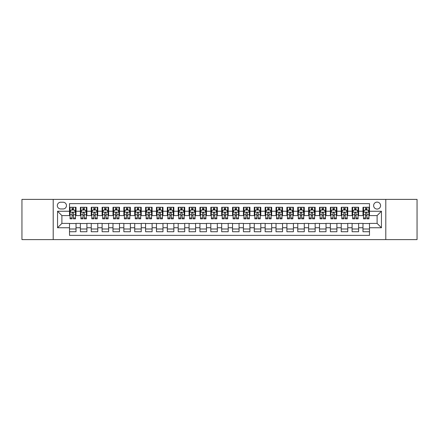 <?xml version="1.0" encoding="UTF-8"?>
<svg xmlns="http://www.w3.org/2000/svg" width="439" height="439" viewBox="0 0 439 439"><rect width="100%" height="100%" fill="white"/><g stroke="black" fill="none" stroke-linecap="round" stroke-linejoin="round"><path stroke-width="0.66" d="M377.106 202.11A3.479 3.479 0 0 0 373.627 205.589A3.479 3.479 0 0 0 377.106 209.063A3.479 3.479 0 0 0 380.586 205.589A3.479 3.479 0 0 0 377.106 202.11M385.799 239.606L417.05 239.606L417.05 199.394L385.799 199.394L385.799 239.606L53.201 239.606L53.201 199.394L21.95 199.394L21.95 239.606L53.201 239.606M369.495 207.274L362.976 207.274L362.976 211.241L358.63 211.241L358.63 215.587L362.976 215.587L362.976 211.241M358.63 211.241L358.63 207.274L352.105 207.274L352.105 211.241L347.759 211.241L347.759 215.587L352.105 215.587L352.105 211.241M347.759 211.241L347.759 207.274L341.235 207.274L341.235 211.241L336.889 211.241L336.889 215.587L341.235 215.587L341.235 211.241M336.889 211.241L336.889 207.274L330.369 207.274L330.369 211.241L326.018 211.241L326.018 215.587L330.369 215.587L330.369 211.241M326.018 211.241L326.018 207.274L319.499 207.274L319.499 211.241L315.153 211.241L315.153 215.587L319.499 215.587L319.499 211.241M315.153 211.241L315.153 207.274L308.628 207.274L308.628 211.241L304.282 211.241L304.282 215.587L308.628 215.587L308.628 211.241M304.282 211.241L304.282 207.274L297.757 207.274L297.757 211.241L293.411 211.241L293.411 215.587L297.757 215.587L297.757 211.241M293.411 211.241L293.411 207.274L286.892 207.274L286.892 211.241L282.54 211.241L282.54 215.587L286.892 215.587L286.892 211.241M282.54 211.241L282.54 207.274L276.021 207.274L276.021 211.241L271.675 211.241L271.675 215.587L276.021 215.587L276.021 211.241M271.675 211.241L271.675 207.274L265.151 207.274L265.151 211.241L260.804 211.241L260.804 215.587L265.151 215.587L265.151 211.241M260.804 211.241L260.804 207.274L254.28 207.274L254.28 211.241L249.934 211.241L249.934 215.587L254.28 215.587L254.28 211.241M249.934 211.241L249.934 207.274L243.415 207.274L243.415 211.241L239.063 211.241L239.063 215.587L243.415 215.587L243.415 211.241M239.063 211.241L239.063 207.274L232.544 207.274L232.544 211.241L228.198 211.241L228.198 215.587L232.544 215.587L232.544 211.241M228.198 211.241L228.198 207.274L221.673 207.274L221.673 211.241L217.327 211.241L217.327 215.587L221.673 215.587L221.673 211.241M217.327 211.241L217.327 207.274L210.802 207.274L210.802 211.241L206.456 211.241L206.456 215.587L210.802 215.587L210.802 211.241M206.456 211.241L206.456 207.274L199.937 207.274L199.937 211.241L195.585 211.241L195.585 215.587L199.937 215.587L199.937 211.241M195.585 211.241L195.585 207.274L189.066 207.274L189.066 211.241L184.72 211.241L184.72 215.587L189.066 215.587L189.066 211.241M184.72 211.241L184.72 207.274L178.196 207.274L178.196 211.241L173.849 211.241L173.849 215.587L178.196 215.587L178.196 211.241M173.849 211.241L173.849 207.274L167.325 207.274L167.325 211.241L162.979 211.241L162.979 215.587L167.325 215.587L167.325 211.241M162.979 211.241L162.979 207.274L156.46 207.274L156.46 211.241L152.108 211.241L152.108 215.587L156.46 215.587L156.46 211.241M152.108 211.241L152.108 207.274L145.589 207.274L145.589 211.241L141.243 211.241L141.243 215.587L145.589 215.587L145.589 211.241M141.243 211.241L141.243 207.274L134.718 207.274L134.718 211.241L130.372 211.241L130.372 215.587L134.718 215.587L134.718 211.241M130.372 211.241L130.372 207.274L123.847 207.274L123.847 211.241L119.501 211.241L119.501 215.587L123.847 215.587L123.847 211.241M119.501 211.241L119.501 207.274L112.982 207.274L112.982 211.241L108.631 211.241L108.631 215.587L112.982 215.587L112.982 211.241M108.631 211.241L108.631 207.274L102.111 207.274L102.111 211.241L97.765 211.241L97.765 215.587L102.111 215.587L102.111 211.241M97.765 211.241L97.765 207.274L91.241 207.274L91.241 211.241L86.895 211.241L86.895 215.587L91.241 215.587L91.241 211.241M86.895 211.241L86.895 207.274L80.37 207.274L80.37 215.587L76.024 215.587L76.024 207.274L69.505 207.274M69.505 231.726L76.024 231.726L76.024 223.413L80.37 223.413L80.37 231.726L86.895 231.726L86.895 223.413L91.241 223.413L91.241 227.759L86.895 227.759M91.241 227.759L91.241 231.726L97.765 231.726L97.765 223.413L102.111 223.413L102.111 227.759L97.765 227.759M102.111 227.759L102.111 231.726L108.631 231.726L108.631 223.413L112.982 223.413L112.982 227.759L108.631 227.759M112.982 227.759L112.982 231.726L119.501 231.726L119.501 223.413L123.847 223.413L123.847 227.759L119.501 227.759M123.847 227.759L123.847 231.726L130.372 231.726L130.372 223.413L134.718 223.413L134.718 227.759L130.372 227.759M134.718 227.759L134.718 231.726L141.243 231.726L141.243 223.413L145.589 223.413L145.589 227.759L141.243 227.759M145.589 227.759L145.589 231.726L152.108 231.726L152.108 223.413L156.46 223.413L156.46 227.759L152.108 227.759M156.46 227.759L156.46 231.726L162.979 231.726L162.979 223.413L167.325 223.413L167.325 227.759L162.979 227.759M167.325 227.759L167.325 231.726L173.849 231.726L173.849 223.413L178.196 223.413L178.196 227.759L173.849 227.759M178.196 227.759L178.196 231.726L184.72 231.726L184.72 223.413L189.066 223.413L189.066 227.759L184.72 227.759M189.066 227.759L189.066 231.726L195.585 231.726L195.585 223.413L199.937 223.413L199.937 227.759L195.585 227.759M199.937 227.759L199.937 231.726L206.456 231.726L206.456 223.413L210.802 223.413L210.802 227.759L206.456 227.759M210.802 227.759L210.802 231.726L217.327 231.726L217.327 223.413L221.673 223.413L221.673 227.759L217.327 227.759M221.673 227.759L221.673 231.726L228.198 231.726L228.198 223.413L232.544 223.413L232.544 227.759L228.198 227.759M232.544 227.759L232.544 231.726L239.063 231.726L239.063 223.413L243.415 223.413L243.415 227.759L239.063 227.759M243.415 227.759L243.415 231.726L249.934 231.726L249.934 223.413L254.28 223.413L254.28 227.759L249.934 227.759M254.28 227.759L254.28 231.726L260.804 231.726L260.804 223.413L265.151 223.413L265.151 227.759L260.804 227.759M265.151 227.759L265.151 231.726L271.675 231.726L271.675 223.413L276.021 223.413L276.021 227.759L271.675 227.759M276.021 227.759L276.021 231.726L282.54 231.726L282.54 223.413L286.892 223.413L286.892 227.759L282.54 227.759M286.892 227.759L286.892 231.726L293.411 231.726L293.411 223.413L297.757 223.413L297.757 227.759L293.411 227.759M297.757 227.759L297.757 231.726L304.282 231.726L304.282 223.413L308.628 223.413L308.628 227.759L304.282 227.759M308.628 227.759L308.628 231.726L315.153 231.726L315.153 223.413L319.499 223.413L319.499 227.759L315.153 227.759M319.499 227.759L319.499 231.726L326.018 231.726L326.018 223.413L330.369 223.413L330.369 227.759L326.018 227.759M330.369 227.759L330.369 231.726L336.889 231.726L336.889 223.413L341.235 223.413L341.235 227.759L336.889 227.759M341.235 227.759L341.235 231.726L347.759 231.726L347.759 223.413L352.105 223.413L352.105 227.759L347.759 227.759M352.105 227.759L352.105 231.726L358.63 231.726L358.63 223.413L362.976 223.413L362.976 227.759L358.63 227.759M60.697 208.959L63.09 208.959A3.369 3.369 0 0 0 66.459 205.589A3.369 3.369 0 0 0 63.09 202.22L60.697 202.22A3.369 3.369 0 0 0 57.328 205.589A3.369 3.369 0 0 0 60.697 208.959M385.799 199.394L53.201 199.394M369.495 211.241L369.495 203.63L69.505 203.63L69.505 215.587L61.894 215.587L61.894 223.413L69.505 223.413L69.505 235.37L369.495 235.37L369.495 223.413L377.106 223.413L377.106 215.587L369.495 215.587L369.495 211.241L381.453 211.241L381.453 227.759L369.495 227.759M69.505 227.759L57.547 227.759L57.547 211.241L69.505 211.241M362.976 227.759L362.976 231.726L369.495 231.726M69.505 209.99L70.048 209.99M72.111 209.99L73.417 209.99M75.481 209.99L76.024 209.99M69.505 215.478L70.048 215.478M72.111 215.478L73.417 215.478M75.481 215.478L76.024 215.478M69.505 223.522L76.024 223.522M69.505 229.01L76.024 229.01M80.37 215.478L80.919 215.478M82.982 215.478L84.288 215.478M86.351 215.478L86.895 215.478M80.37 209.99L80.919 209.99M82.982 209.99L84.288 209.99M86.351 209.99L86.895 209.99M80.37 223.522L86.895 223.522M80.37 229.01L86.895 229.01M91.241 223.522L97.765 223.522M91.241 229.01L97.765 229.01M91.241 209.99L91.784 209.99M93.853 209.99L95.153 209.99M97.222 209.99L97.765 209.99M91.241 215.478L91.784 215.478M93.853 215.478L95.153 215.478M97.222 215.478L97.765 215.478M102.111 223.522L108.631 223.522M102.111 229.01L108.631 229.01M102.111 209.99L102.655 209.99M104.718 209.99L106.024 209.99M108.087 209.99L108.631 209.99M102.111 215.478L102.655 215.478M104.718 215.478L106.024 215.478M108.087 215.478L108.631 215.478M112.982 223.522L119.501 223.522M112.982 229.01L119.501 229.01M112.982 209.99L113.525 209.99M115.589 209.99L116.895 209.99M118.958 209.99L119.501 209.99M112.982 215.478L113.525 215.478M115.589 215.478L116.895 215.478M118.958 215.478L119.501 215.478M123.847 223.522L130.372 223.522M123.847 229.01L130.372 229.01M123.847 209.99L124.396 209.99M126.459 209.99L127.765 209.99M129.829 209.99L130.372 209.99M123.847 215.478L124.396 215.478M126.459 215.478L127.765 215.478M129.829 215.478L130.372 215.478M134.718 223.522L141.243 223.522M134.718 229.01L141.243 229.01M134.718 209.99L135.261 209.99M137.33 209.99L138.631 209.99M140.699 209.99L141.243 209.99M134.718 215.478L135.261 215.478M137.33 215.478L138.631 215.478M140.699 215.478L141.243 215.478M145.589 223.522L152.108 223.522M145.589 229.01L152.108 229.01M145.589 209.99L146.132 209.99M148.195 209.99L149.501 209.99M151.565 209.99L152.108 209.99M145.589 215.478L146.132 215.478M148.195 215.478L149.501 215.478M151.565 215.478L152.108 215.478M156.46 223.522L162.979 223.522M156.46 229.01L162.979 229.01M156.46 209.99L157.003 209.99M159.066 209.99L160.372 209.99M162.435 209.99L162.979 209.99M156.46 215.478L157.003 215.478M159.066 215.478L160.372 215.478M162.435 215.478L162.979 215.478M167.325 223.522L173.849 223.522M167.325 229.01L173.849 229.01M167.325 209.99L167.868 209.99M169.937 209.99L171.243 209.99M173.306 209.99L173.849 209.99M167.325 215.478L167.868 215.478M169.937 215.478L171.243 215.478M173.306 215.478L173.849 215.478M178.196 223.522L184.72 223.522M178.196 229.01L184.72 229.01M178.196 209.99L178.739 209.99M180.808 209.99L182.108 209.99M184.177 209.99L184.72 209.99M178.196 215.478L178.739 215.478M180.808 215.478L182.108 215.478M184.177 215.478L184.72 215.478M189.066 223.522L195.585 223.522M189.066 229.01L195.585 229.01M189.066 209.99L189.61 209.99M191.673 209.99L192.979 209.99M195.042 209.99L195.585 209.99M189.066 215.478L189.61 215.478M191.673 215.478L192.979 215.478M195.042 215.478L195.585 215.478M199.937 223.522L206.456 223.522M199.937 229.01L206.456 229.01M199.937 209.99L200.48 209.99M202.544 209.99L203.85 209.99M205.913 209.99L206.456 209.99M199.937 215.478L200.48 215.478M202.544 215.478L203.85 215.478M205.913 215.478L206.456 215.478M210.802 223.522L217.327 223.522M210.802 229.01L217.327 229.01M210.802 209.99L211.346 209.99M213.414 209.99L214.715 209.99M216.784 209.99L217.327 209.99M210.802 215.478L211.346 215.478M213.414 215.478L214.715 215.478M216.784 215.478L217.327 215.478M221.673 223.522L228.198 223.522M221.673 229.01L228.198 229.01M221.673 209.99L222.216 209.99M224.285 209.99L225.586 209.99M227.654 209.99L228.198 209.99M221.673 215.478L222.216 215.478M224.285 215.478L225.586 215.478M227.654 215.478L228.198 215.478M232.544 223.522L239.063 223.522M232.544 229.01L239.063 229.01M232.544 209.99L233.087 209.99M235.15 209.99L236.456 209.99M238.52 209.99L239.063 209.99M232.544 215.478L233.087 215.478M235.15 215.478L236.456 215.478M238.52 215.478L239.063 215.478M243.415 223.522L249.934 223.522M243.415 229.01L249.934 229.01M243.415 209.99L243.958 209.99M246.021 209.99L247.327 209.99M249.39 209.99L249.934 209.99M243.415 215.478L243.958 215.478M246.021 215.478L247.327 215.478M249.39 215.478L249.934 215.478M254.28 223.522L260.804 223.522M254.28 229.01L260.804 229.01M254.28 209.99L254.823 209.99M256.892 209.99L258.192 209.99M260.261 209.99L260.804 209.99M254.28 215.478L254.823 215.478M256.892 215.478L258.192 215.478M260.261 215.478L260.804 215.478M265.151 223.522L271.675 223.522M265.151 229.01L271.675 229.01M265.151 209.99L265.694 209.99M267.757 209.99L269.063 209.99M271.132 209.99L271.675 209.99M265.151 215.478L265.694 215.478M267.757 215.478L269.063 215.478M271.132 215.478L271.675 215.478M276.021 223.522L282.54 223.522M276.021 229.01L282.54 229.01M276.021 209.99L276.565 209.99M278.628 209.99L279.934 209.99M281.997 209.99L282.54 209.99M276.021 215.478L276.565 215.478M278.628 215.478L279.934 215.478M281.997 215.478L282.54 215.478M286.892 223.522L293.411 223.522M286.892 229.01L293.411 229.01M286.892 209.99L287.435 209.99M289.499 209.99L290.805 209.99M292.868 209.99L293.411 209.99M286.892 215.478L287.435 215.478M289.499 215.478L290.805 215.478M292.868 215.478L293.411 215.478M297.757 223.522L304.282 223.522M297.757 229.01L304.282 229.01M297.757 209.99L298.3 209.99M300.369 209.99L301.67 209.99M303.739 209.99L304.282 209.99M297.757 215.478L298.3 215.478M300.369 215.478L301.67 215.478M303.739 215.478L304.282 215.478M308.628 223.522L315.153 223.522M308.628 229.01L315.153 229.01M308.628 209.99L309.171 209.99M311.235 209.99L312.541 209.99M314.604 209.99L315.153 209.99M308.628 215.478L309.171 215.478M311.235 215.478L312.541 215.478M314.604 215.478L315.153 215.478M319.499 223.522L326.018 223.522M319.499 229.01L326.018 229.01M319.499 209.99L320.042 209.99M322.105 209.99L323.411 209.99M325.475 209.99L326.018 209.99M319.499 215.478L320.042 215.478M322.105 215.478L323.411 215.478M325.475 215.478L326.018 215.478M330.369 223.522L336.889 223.522M330.369 229.01L336.889 229.01M330.369 209.99L330.913 209.99M332.976 209.99L334.282 209.99M336.345 209.99L336.889 209.99M330.369 215.478L330.913 215.478M332.976 215.478L334.282 215.478M336.345 215.478L336.889 215.478M341.235 223.522L347.759 223.522M341.235 229.01L347.759 229.01M341.235 209.99L341.778 209.99M343.847 209.99L345.147 209.99M347.216 209.99L347.759 209.99M341.235 215.478L341.778 215.478M343.847 215.478L345.147 215.478M347.216 215.478L347.759 215.478M352.105 223.522L358.63 223.522M352.105 229.01L358.63 229.01M352.105 209.99L352.649 209.99M354.712 209.99L356.018 209.99M358.081 209.99L358.63 209.99M352.105 215.478L352.649 215.478M354.712 215.478L356.018 215.478M358.081 215.478L358.63 215.478M362.976 223.522L369.495 223.522M362.976 229.01L369.495 229.01M362.976 209.99L363.519 209.99M365.583 209.99L366.889 209.99M368.952 209.99L369.495 209.99M362.976 215.478L363.519 215.478M365.583 215.478L366.889 215.478M368.952 215.478L369.495 215.478M61.894 215.587L57.547 211.241M61.894 223.413L57.547 227.759M381.453 211.241L377.106 215.587M381.453 227.759L377.106 223.413M73.417 208.684L72.111 208.684M75.481 217.963L73.417 217.963L73.417 218.847L75.481 218.847L75.481 212.218L74.394 210.045L71.134 210.045L70.048 212.218L70.048 218.847L72.111 218.847L72.111 217.963L70.048 217.963M70.048 212.218L70.048 207.274M75.481 212.218L75.481 207.274M72.111 210.045L72.111 207.274M73.417 207.274L73.417 210.045M73.417 217.963L73.417 213.03C72.984 212.196 72.545 212.196 72.111 213.03L72.111 217.963M84.288 208.684L82.982 208.684M86.351 217.963L84.288 217.963L84.288 218.847L86.351 218.847L86.351 212.218L85.265 210.045L82.005 210.045L80.919 212.218L80.919 218.847L82.982 218.847L82.982 217.963L80.919 217.963M80.919 212.218L80.919 207.274M86.351 212.218L86.351 207.274M82.982 210.045L82.982 207.274M84.288 207.274L84.288 210.045M84.288 217.963L84.288 213.03C83.849 212.196 83.415 212.196 82.982 213.03L82.982 217.963M95.153 208.684L93.853 208.684M97.222 217.963L95.153 217.963L95.153 218.847L97.222 218.847L97.222 212.218L96.136 210.045L92.87 210.045L91.784 212.218L91.784 218.847L93.853 218.847L93.853 217.963L91.784 217.963M91.784 212.218L91.784 207.274M97.222 212.218L97.222 207.274M93.853 210.045L93.853 207.274M95.153 207.274L95.153 210.045M95.153 217.963L95.153 213.03C94.72 212.196 94.286 212.196 93.853 213.03L93.853 217.963M106.024 208.684L104.718 208.684M108.087 217.963L106.024 217.963L106.024 218.847L108.087 218.847L108.087 212.218L107.001 210.045L103.741 210.045L102.655 212.218L102.655 218.847L104.718 218.847L104.718 217.963L102.655 217.963M102.655 212.218L102.655 207.274M108.087 212.218L108.087 207.274M104.718 210.045L104.718 207.274M106.024 207.274L106.024 210.045M106.024 217.963L106.024 213.03C105.59 212.196 105.157 212.196 104.718 213.03L104.718 217.963M116.895 208.684L115.589 208.684M118.958 217.963L116.895 217.963L116.895 218.847L118.958 218.847L118.958 212.218L117.871 210.045L114.612 210.045L113.525 212.218L113.525 218.847L115.589 218.847L115.589 217.963L113.525 217.963M113.525 212.218L113.525 207.274M118.958 212.218L118.958 207.274M115.589 210.045L115.589 207.274M116.895 207.274L116.895 210.045M116.895 217.963L116.895 213.03C116.461 212.196 116.022 212.196 115.589 213.03L115.589 217.963M127.765 208.684L126.459 208.684M129.829 217.963L127.765 217.963L127.765 218.847L129.829 218.847L129.829 212.218L128.742 210.045L125.483 210.045L124.396 212.218L124.396 218.847L126.459 218.847L126.459 217.963L124.396 217.963M124.396 212.218L124.396 207.274M129.829 212.218L129.829 207.274M126.459 210.045L126.459 207.274M127.765 207.274L127.765 210.045M127.765 217.963L127.765 213.03C127.326 212.196 126.893 212.196 126.459 213.03L126.459 217.963M138.631 208.684L137.33 208.684M140.699 217.963L138.631 217.963L138.631 218.847L140.699 218.847L140.699 212.218L139.613 210.045L136.348 210.045L135.261 212.218L135.261 218.847L137.33 218.847L137.33 217.963L135.261 217.963M135.261 212.218L135.261 207.274M140.699 212.218L140.699 207.274M137.33 210.045L137.33 207.274M138.631 207.274L138.631 210.045M138.631 217.963L138.631 213.03C138.197 212.196 137.764 212.196 137.33 213.03L137.33 217.963M149.501 208.684L148.195 208.684M151.565 217.963L149.501 217.963L149.501 218.847L151.565 218.847L151.565 212.218L150.478 210.045L147.219 210.045L146.132 212.218L146.132 218.847L148.195 218.847L148.195 217.963L146.132 217.963M146.132 212.218L146.132 207.274M151.565 212.218L151.565 207.274M148.195 210.045L148.195 207.274M149.501 207.274L149.501 210.045M149.501 217.963L149.501 213.03C149.068 212.196 148.634 212.196 148.195 213.03L148.195 217.963M160.372 208.684L159.066 208.684M162.435 217.963L160.372 217.963L160.372 218.847L162.435 218.847L162.435 212.218L161.349 210.045L158.089 210.045L157.003 212.218L157.003 218.847L159.066 218.847L159.066 217.963L157.003 217.963M157.003 212.218L157.003 207.274M162.435 212.218L162.435 207.274M159.066 210.045L159.066 207.274M160.372 207.274L160.372 210.045M160.372 217.963L160.372 213.03C159.939 212.196 159.5 212.196 159.066 213.03L159.066 217.963M171.243 208.684L169.937 208.684M173.306 217.963L171.243 217.963L171.243 218.847L173.306 218.847L173.306 212.218L172.22 210.045L168.96 210.045L167.868 212.218L167.868 218.847L169.937 218.847L169.937 217.963L167.868 217.963M167.868 212.218L167.868 207.274M173.306 212.218L173.306 207.274M169.937 210.045L169.937 207.274M171.243 207.274L171.243 210.045M171.243 217.963L171.243 213.03C170.804 212.196 170.37 212.196 169.937 213.03L169.937 217.963M182.108 208.684L180.808 208.684M184.177 217.963L182.108 217.963L182.108 218.847L184.177 218.847L184.177 212.218L183.09 210.045L179.825 210.045L178.739 212.218L178.739 218.847L180.808 218.847L180.808 217.963L178.739 217.963M178.739 212.218L178.739 207.274M184.177 212.218L184.177 207.274M180.808 210.045L180.808 207.274M182.108 207.274L182.108 210.045M182.108 217.963L182.108 213.03C181.675 212.196 181.241 212.196 180.808 213.03L180.808 217.963M192.979 208.684L191.673 208.684M195.042 217.963L192.979 217.963L192.979 218.847L195.042 218.847L195.042 212.218L193.956 210.045L190.696 210.045L189.61 212.218L189.61 218.847L191.673 218.847L191.673 217.963L189.61 217.963M189.61 212.218L189.61 207.274M195.042 212.218L195.042 207.274M191.673 210.045L191.673 207.274M192.979 207.274L192.979 210.045M192.979 217.963L192.979 213.03C192.545 212.196 192.112 212.196 191.673 213.03L191.673 217.963M203.85 208.684L202.544 208.684M205.913 217.963L203.85 217.963L203.85 218.847L205.913 218.847L205.913 212.218L204.826 210.045L201.567 210.045L200.48 212.218L200.48 218.847L202.544 218.847L202.544 217.963L200.48 217.963M200.48 212.218L200.48 207.274M205.913 212.218L205.913 207.274M202.544 210.045L202.544 207.274M203.85 207.274L203.85 210.045M203.85 217.963L203.85 213.03C203.416 212.196 202.977 212.196 202.544 213.03L202.544 217.963M214.715 208.684L213.414 208.684M216.784 217.963L214.715 217.963L214.715 218.847L216.784 218.847L216.784 212.218L215.697 210.045L212.438 210.045L211.346 212.218L211.346 218.847L213.414 218.847L213.414 217.963L211.346 217.963M211.346 212.218L211.346 207.274M216.784 212.218L216.784 207.274M213.414 210.045L213.414 207.274M214.715 207.274L214.715 210.045M214.715 217.963L214.715 213.03C214.281 212.196 213.848 212.196 213.414 213.03L213.414 217.963M225.586 208.684L224.285 208.684M227.654 217.963L225.586 217.963L225.586 218.847L227.654 218.847L227.654 212.218L226.562 210.045L223.303 210.045L222.216 212.218L222.216 218.847L224.285 218.847L224.285 217.963L222.216 217.963M222.216 212.218L222.216 207.274M227.654 212.218L227.654 207.274M224.285 210.045L224.285 207.274M225.586 207.274L225.586 210.045M225.586 217.963L225.586 213.03C225.152 212.196 224.719 212.196 224.285 213.03L224.285 217.963M236.456 208.684L235.15 208.684M238.52 217.963L236.456 217.963L236.456 218.847L238.52 218.847L238.52 212.218L237.433 210.045L234.174 210.045L233.087 212.218L233.087 218.847L235.15 218.847L235.15 217.963L233.087 217.963M233.087 212.218L233.087 207.274M238.52 212.218L238.52 207.274M235.15 210.045L235.15 207.274M236.456 207.274L236.456 210.045M236.456 217.963L236.456 213.03C236.023 212.196 235.589 212.196 235.15 213.03L235.15 217.963M247.327 208.684L246.021 208.684M249.39 217.963L247.327 217.963L247.327 218.847L249.39 218.847L249.39 212.218L248.304 210.045L245.044 210.045L243.958 212.218L243.958 218.847L246.021 218.847L246.021 217.963L243.958 217.963M243.958 212.218L243.958 207.274M249.39 212.218L249.39 207.274M246.021 210.045L246.021 207.274M247.327 207.274L247.327 210.045M247.327 217.963L247.327 213.03C246.894 212.196 246.455 212.196 246.021 213.03L246.021 217.963M258.192 208.684L256.892 208.684M260.261 217.963L258.192 217.963L258.192 218.847L260.261 218.847L260.261 212.218L259.175 210.045L255.91 210.045L254.823 212.218L254.823 218.847L256.892 218.847L256.892 217.963L254.823 217.963M254.823 212.218L254.823 207.274M260.261 212.218L260.261 207.274M256.892 210.045L256.892 207.274M258.192 207.274L258.192 210.045M258.192 217.963L258.192 213.03C257.759 212.196 257.325 212.196 256.892 213.03L256.892 217.963M269.063 208.684L267.757 208.684M271.132 217.963L269.063 217.963L269.063 218.847L271.132 218.847L271.132 212.218L270.04 210.045L266.78 210.045L265.694 212.218L265.694 218.847L267.757 218.847L267.757 217.963L265.694 217.963M265.694 212.218L265.694 207.274M271.132 212.218L271.132 207.274M267.757 210.045L267.757 207.274M269.063 207.274L269.063 210.045M269.063 217.963L269.063 213.03C268.63 212.196 268.196 212.196 267.757 213.03L267.757 217.963M279.934 208.684L278.628 208.684M281.997 217.963L279.934 217.963L279.934 218.847L281.997 218.847L281.997 212.218L280.911 210.045L277.651 210.045L276.565 212.218L276.565 218.847L278.628 218.847L278.628 217.963L276.565 217.963M276.565 212.218L276.565 207.274M281.997 212.218L281.997 207.274M278.628 210.045L278.628 207.274M279.934 207.274L279.934 210.045M279.934 217.963L279.934 213.03C279.5 212.196 279.067 212.196 278.628 213.03L278.628 217.963M290.805 208.684L289.499 208.684M292.868 217.963L290.805 217.963L290.805 218.847L292.868 218.847L292.868 212.218L291.781 210.045L288.522 210.045L287.435 212.218L287.435 218.847L289.499 218.847L289.499 217.963L287.435 217.963M287.435 212.218L287.435 207.274M292.868 212.218L292.868 207.274M289.499 210.045L289.499 207.274M290.805 207.274L290.805 210.045M290.805 217.963L290.805 213.03C290.371 212.196 289.932 212.196 289.499 213.03L289.499 217.963M301.67 208.684L300.369 208.684M303.739 217.963L301.67 217.963L301.67 218.847L303.739 218.847L303.739 212.218L302.652 210.045L299.387 210.045L298.3 212.218L298.3 218.847L300.369 218.847L300.369 217.963L298.3 217.963M298.3 212.218L298.3 207.274M303.739 212.218L303.739 207.274M300.369 210.045L300.369 207.274M301.67 207.274L301.67 210.045M301.67 217.963L301.67 213.03C301.236 212.196 300.803 212.196 300.369 213.03L300.369 217.963M312.541 208.684L311.235 208.684M314.604 217.963L312.541 217.963L312.541 218.847L314.604 218.847L314.604 212.218L313.517 210.045L310.258 210.045L309.171 212.218L309.171 218.847L311.235 218.847L311.235 217.963L309.171 217.963M309.171 212.218L309.171 207.274M314.604 212.218L314.604 207.274M311.235 210.045L311.235 207.274M312.541 207.274L312.541 210.045M312.541 217.963L312.541 213.03C312.107 212.196 311.674 212.196 311.235 213.03L311.235 217.963M323.411 208.684L322.105 208.684M325.475 217.963L323.411 217.963L323.411 218.847L325.475 218.847L325.475 212.218L324.388 210.045L321.128 210.045L320.042 212.218L320.042 218.847L322.105 218.847L322.105 217.963L320.042 217.963M320.042 212.218L320.042 207.274M325.475 212.218L325.475 207.274M322.105 210.045L322.105 207.274M323.411 207.274L323.411 210.045M323.411 217.963L323.411 213.03C322.978 212.196 322.544 212.196 322.105 213.03L322.105 217.963M334.282 208.684L332.976 208.684M336.345 217.963L334.282 217.963L334.282 218.847L336.345 218.847L336.345 212.218L335.259 210.045L331.999 210.045L330.913 212.218L330.913 218.847L332.976 218.847L332.976 217.963L330.913 217.963M330.913 212.218L330.913 207.274M336.345 212.218L336.345 207.274M332.976 210.045L332.976 207.274M334.282 207.274L334.282 210.045M334.282 217.963L334.282 213.03C333.849 212.196 333.41 212.196 332.976 213.03L332.976 217.963M345.147 208.684L343.847 208.684M347.216 217.963L345.147 217.963L345.147 218.847L347.216 218.847L347.216 212.218L346.13 210.045L342.864 210.045L341.778 212.218L341.778 218.847L343.847 218.847L343.847 217.963L341.778 217.963M341.778 212.218L341.778 207.274M347.216 212.218L347.216 207.274M343.847 210.045L343.847 207.274M345.147 207.274L345.147 210.045M345.147 217.963L345.147 213.03C344.714 212.196 344.28 212.196 343.847 213.03L343.847 217.963M356.018 208.684L354.712 208.684M358.081 217.963L356.018 217.963L356.018 218.847L358.081 218.847L358.081 212.218L356.995 210.045L353.735 210.045L352.649 212.218L352.649 218.847L354.712 218.847L354.712 217.963L352.649 217.963M352.649 212.218L352.649 207.274M358.081 212.218L358.081 207.274M354.712 210.045L354.712 207.274M356.018 207.274L356.018 210.045M356.018 217.963L356.018 213.03C355.585 212.196 355.151 212.196 354.712 213.03L354.712 217.963M366.889 208.684L365.583 208.684M368.952 217.963L366.889 217.963L366.889 218.847L368.952 218.847L368.952 212.218L367.866 210.045L364.606 210.045L363.519 212.218L363.519 218.847L365.583 218.847L365.583 217.963L363.519 217.963M363.519 212.218L363.519 207.274M368.952 212.218L368.952 207.274M365.583 210.045L365.583 207.274M366.889 207.274L366.889 210.045M366.889 217.963L366.889 213.03C366.455 212.196 366.022 212.196 365.583 213.03L365.583 217.963M80.37 227.759L76.024 227.759M80.37 211.241L76.024 211.241M75.453 212.163L70.075 212.163M70.048 210.643L70.833 210.643M74.696 210.643L75.481 210.643M72.111 214.737L70.048 214.737M75.481 214.737L73.417 214.737M73.417 209.376L72.111 209.376M86.324 212.163L80.941 212.163M80.919 210.643L81.703 210.643M85.561 210.643L86.351 210.643M82.982 214.737L80.919 214.737M86.351 214.737L84.288 214.737M84.288 209.376L82.982 209.376M97.195 212.163L91.811 212.163M91.784 210.643L92.574 210.643M96.432 210.643L97.222 210.643M93.853 214.737L91.784 214.737M97.222 214.737L95.153 214.737M95.153 209.376L93.853 209.376M108.06 212.163L102.682 212.163M102.655 210.643L103.445 210.643M107.303 210.643L108.087 210.643M104.718 214.737L102.655 214.737M108.087 214.737L106.024 214.737M106.024 209.376L104.718 209.376M118.931 212.163L113.553 212.163M113.525 210.643L114.31 210.643M118.173 210.643L118.958 210.643M115.589 214.737L113.525 214.737M118.958 214.737L116.895 214.737M116.895 209.376L115.589 209.376M129.801 212.163L124.418 212.163M124.396 210.643L125.181 210.643M129.039 210.643L129.829 210.643M126.459 214.737L124.396 214.737M129.829 214.737L127.765 214.737M127.765 209.376L126.459 209.376M140.672 212.163L135.289 212.163M135.261 210.643L136.052 210.643M139.909 210.643L140.699 210.643M137.33 214.737L135.261 214.737M140.699 214.737L138.631 214.737M138.631 209.376L137.33 209.376M151.537 212.163L146.16 212.163M146.132 210.643L146.922 210.643M150.78 210.643L151.565 210.643M148.195 214.737L146.132 214.737M151.565 214.737L149.501 214.737M149.501 209.376L148.195 209.376M162.408 212.163L157.03 212.163M157.003 210.643L157.788 210.643M161.651 210.643L162.435 210.643M159.066 214.737L157.003 214.737M162.435 214.737L160.372 214.737M160.372 209.376L159.066 209.376M173.279 212.163L167.896 212.163M167.868 210.643L168.658 210.643M172.516 210.643L173.306 210.643M169.937 214.737L167.868 214.737M173.306 214.737L171.243 214.737M171.243 209.376L169.937 209.376M184.15 212.163L178.766 212.163M178.739 210.643L179.529 210.643M183.387 210.643L184.177 210.643M180.808 214.737L178.739 214.737M184.177 214.737L182.108 214.737M182.108 209.376L180.808 209.376M195.015 212.163L189.637 212.163M189.61 210.643L190.4 210.643M194.257 210.643L195.042 210.643M191.673 214.737L189.61 214.737M195.042 214.737L192.979 214.737M192.979 209.376L191.673 209.376M205.886 212.163L200.508 212.163M200.48 210.643L201.265 210.643M205.123 210.643L205.913 210.643M202.544 214.737L200.48 214.737M205.913 214.737L203.85 214.737M203.85 209.376L202.544 209.376M216.756 212.163L211.373 212.163M211.346 210.643L212.136 210.643M215.993 210.643L216.784 210.643M213.414 214.737L211.346 214.737M216.784 214.737L214.715 214.737M214.715 209.376L213.414 209.376M227.627 212.163L222.244 212.163M222.216 210.643L223.007 210.643M226.864 210.643L227.654 210.643M224.285 214.737L222.216 214.737M227.654 214.737L225.586 214.737M225.586 209.376L224.285 209.376M238.492 212.163L233.114 212.163M233.087 210.643L233.877 210.643M237.735 210.643L238.52 210.643M235.15 214.737L233.087 214.737M238.52 214.737L236.456 214.737M236.456 209.376L235.15 209.376M249.363 212.163L243.985 212.163M243.958 210.643L244.742 210.643M248.6 210.643L249.39 210.643M246.021 214.737L243.958 214.737M249.39 214.737L247.327 214.737M247.327 209.376L246.021 209.376M260.234 212.163L254.85 212.163M254.823 210.643L255.613 210.643M259.471 210.643L260.261 210.643M256.892 214.737L254.823 214.737M260.261 214.737L258.192 214.737M258.192 209.376L256.892 209.376M271.104 212.163L265.721 212.163M265.694 210.643L266.484 210.643M270.342 210.643L271.132 210.643M267.757 214.737L265.694 214.737M271.132 214.737L269.063 214.737M269.063 209.376L267.757 209.376M281.97 212.163L276.592 212.163M276.565 210.643L277.349 210.643M281.212 210.643L281.997 210.643M278.628 214.737L276.565 214.737M281.997 214.737L279.934 214.737M279.934 209.376L278.628 209.376M292.84 212.163L287.463 212.163M287.435 210.643L288.22 210.643M292.078 210.643L292.868 210.643M289.499 214.737L287.435 214.737M292.868 214.737L290.805 214.737M290.805 209.376L289.499 209.376M303.711 212.163L298.328 212.163M298.3 210.643L299.091 210.643M302.948 210.643L303.739 210.643M300.369 214.737L298.3 214.737M303.739 214.737L301.67 214.737M301.67 209.376L300.369 209.376M314.582 212.163L309.199 212.163M309.171 210.643L309.961 210.643M313.819 210.643L314.604 210.643M311.235 214.737L309.171 214.737M314.604 214.737L312.541 214.737M312.541 209.376L311.235 209.376M325.447 212.163L320.069 212.163M320.042 210.643L320.827 210.643M324.69 210.643L325.475 210.643M322.105 214.737L320.042 214.737M325.475 214.737L323.411 214.737M323.411 209.376L322.105 209.376M336.318 212.163L330.94 212.163M330.913 210.643L331.697 210.643M335.555 210.643L336.345 210.643M332.976 214.737L330.913 214.737M336.345 214.737L334.282 214.737M334.282 209.376L332.976 209.376M347.189 212.163L341.805 212.163M341.778 210.643L342.568 210.643M346.426 210.643L347.216 210.643M343.847 214.737L341.778 214.737M347.216 214.737L345.147 214.737M345.147 209.376L343.847 209.376M358.059 212.163L352.676 212.163M352.649 210.643L353.439 210.643M357.297 210.643L358.081 210.643M354.712 214.737L352.649 214.737M358.081 214.737L356.018 214.737M356.018 209.376L354.712 209.376M368.925 212.163L363.547 212.163M363.519 210.643L364.304 210.643M368.167 210.643L368.952 210.643M365.583 214.737L363.519 214.737M368.952 214.737L366.889 214.737M366.889 209.376L365.583 209.376"/></g></svg>
